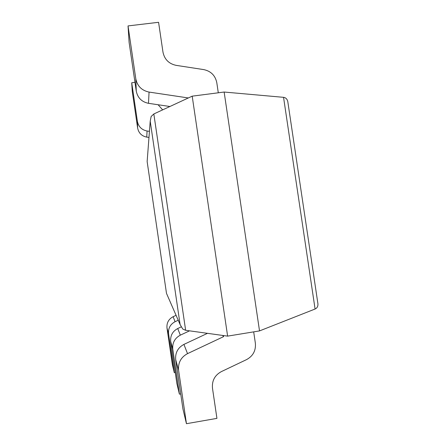 <?xml version="1.0" encoding="UTF-8"?>
<svg xmlns="http://www.w3.org/2000/svg" width="446" height="446" viewBox="0 0 446 446"><rect width="100%" height="100%" fill="white"/><g stroke="black" fill="none" stroke-linecap="round" stroke-linejoin="round"><path stroke-width="0.67" d="M317.775 302.812L317.959 304.033C318.015 306.463 317.056 308.125 315.082 309.017L259.522 330.91L227.622 336.128L185.642 330.296L182.788 329.07L180.1 324.543L150.213 121.178L151.144 116.49L153.831 113.964L192.198 96.163L224.143 92.038L283.55 97.328C285.691 97.624 287.09 98.967 287.754 101.354L287.938 102.597M166.514 293.412L180.1 324.543M227.622 336.128L192.198 96.163M147.147 161.519L150.213 121.178M259.522 330.91L224.143 92.038M207.496 333.329L183.919 344.401C177.854 347.707 175.111 352.797 175.696 359.666L182.927 408.937L186.45 423.7L216.929 418.376L212.48 388.182C211.844 380.75 214.782 375.237 221.311 371.635L246.632 359.571C253.094 355.997 256.004 350.528 255.357 343.164L253.685 331.869M186.45 423.7L178.595 370.213C177.96 362.76 180.937 357.229 187.521 353.633L223.58 336.641L223.418 335.543M222.599 335.431L223.58 336.641M180.992 326.996L177.731 328.518C172.546 331.328 170.205 335.665 170.701 341.519L176.872 383.549L179.404 394.164L172.792 349.107C172.256 342.829 174.765 338.18 180.318 335.163L189.55 330.843M179.404 394.164L180.725 393.941M176.098 315.311L173.126 316.693C168.599 319.135 166.553 322.91 166.988 328.016L172.368 364.661L174.275 372.661L168.56 333.736C168.097 328.312 170.272 324.298 175.077 321.7L178.233 320.234M174.275 372.661L175.25 372.499M218.295 92.79L216.801 82.705C215.295 75.525 210.947 71.154 203.761 69.604L176.142 65.361C168.889 63.8 164.502 59.402 162.98 52.171L158.581 22.3L128.035 25.918L135.807 78.864C137.335 86.128 141.756 90.532 149.064 92.077L188.335 97.958M169.92 106.499L148.485 103.321C141.744 101.911 137.675 97.858 136.27 91.162L129.1 42.342L128.035 25.918M131.721 82.772L132.3 91.698L137.641 128.086L137.396 121.412L131.721 82.772L134.976 82.359M137.396 121.412C138.505 126.709 141.728 129.909 147.063 131.007L149.455 131.353M158.09 104.749L162.656 109.872M137.641 128.086C138.689 133.075 141.722 136.086 146.745 137.117L148.997 137.44M185.642 330.296L153.831 113.964M166.458 293.106L147.18 161.82M315.082 309.017L283.55 97.328M175.696 359.666L178.595 370.213M183.919 344.401L187.521 353.633M170.701 341.519L172.792 349.107M177.731 328.518L180.318 335.163M166.988 328.016L168.56 333.736M173.126 316.693L175.077 321.7M136.27 91.162L135.807 78.864M148.485 103.321L149.064 92.077M146.745 137.117L147.063 131.007M317.959 304.033L287.754 101.354"/></g></svg>
